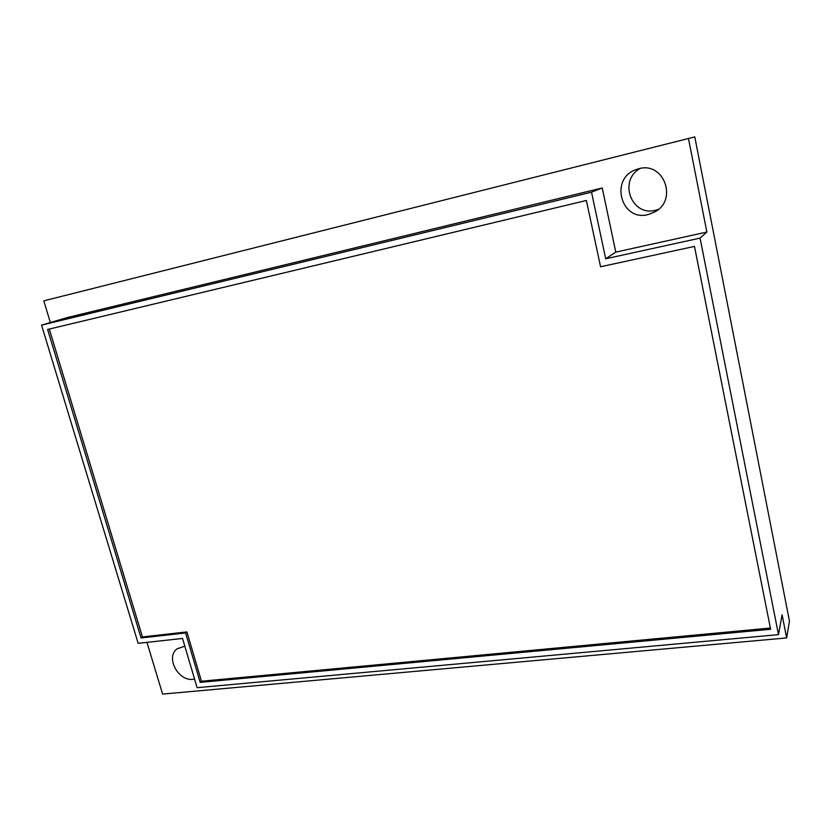 <?xml version="1.0" encoding="UTF-8"?>
<svg xmlns="http://www.w3.org/2000/svg" width="831" height="831" viewBox="0 0 831 831"><rect width="100%" height="100%" fill="white"/><g stroke="black" fill="none" stroke-linecap="round" stroke-linejoin="round"><path stroke-width="1.25" d="M146.973 642.373L162.596 694.093L786.645 637.938L789.45 621.058L694.778 136.907L43.794 300.843L50.348 322.542M640.202 168.444C617.973 180.42 631.539 216.964 655.545 210.233L658.422 209.37M694.778 136.907L43.794 300.843M786.645 637.938L782.096 614.795L778.491 634.645L700.066 238.102L605.695 258.763L591.516 192.19L41.55 325.129L138.164 643.339L182.54 638.447L197.113 687.684L778.491 634.645M688.556 138.881L706.869 232.046L700.066 238.102M706.869 232.046L615.781 252.125L602.236 187.962L67.29 317.556L41.55 325.129M648.201 214.554L655.005 211.822C678.003 199.7 663.74 161.339 638.81 168.745L636.172 169.555C609.227 178.499 621.089 222.022 648.201 214.554M184.825 646.196L177.013 648.855C165.327 657.279 178.25 681.534 193.176 679.311L194.568 679.104M615.781 252.125L605.695 258.763M770.628 629.264L694.477 246.412L600.574 266.761L586.385 200.479L47.616 329.471L141.052 637.969L185.583 632.973L200.178 682.376L770.628 629.264M602.236 187.962L591.516 192.19M200.178 682.376L201.466 681.223L770.389 628.039M185.583 632.973L186.913 631.913L201.466 681.223M141.052 637.969L142.444 636.92L186.913 631.913M49.289 329.066L142.444 636.92"/></g></svg>
